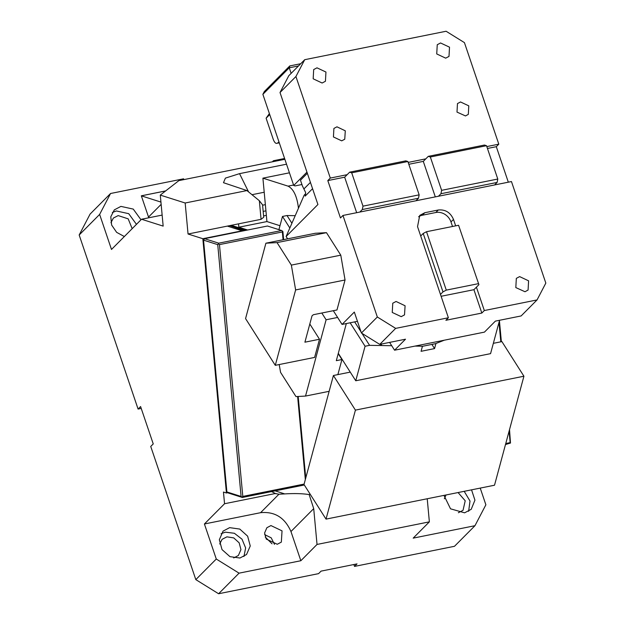 <?xml version="1.0" encoding="UTF-8"?>
<svg xmlns="http://www.w3.org/2000/svg" width="625" height="625" viewBox="0 0 625 625"><rect width="100%" height="100%" fill="white"/><g stroke="black" fill="none" stroke-linecap="round" stroke-linejoin="round"><path stroke-width="0.94" d="M291.906 223.25L287 215.539L282.484 216.445L278.922 229.656M287 215.539L295.219 215.672M381.609 344.008L381.203 345.531L391.711 345.711L369.586 345.344L365.07 346.25L355.758 380.766L350.25 372.117L333.406 375.508L355.422 410.117L326.023 519.117L304 484.508L333.406 375.508M499.563 320.281L490.562 353.648L355.758 380.766M435.93 343.5L444.289 340.203L435.453 343.688L422.875 346.219L415.016 346.094L422.445 346.211L421.078 351.305L434.555 348.594L435.93 343.5M338.305 353.328L350.25 372.117M369.586 345.344L361.953 333.344M361.047 331.922L354.656 321.883M282.484 216.445L289.836 227.992M350.148 322.789L365.07 346.25M326.023 519.117L494.516 485.219L523.922 376.219L501.906 341.609L493.344 343.328M523.922 376.219L355.422 410.117M346.336 323.555L336.32 360.664L341.938 359.539L338.211 353.672M341.938 359.539L337.875 374.602M279.211 364.539L280.562 372.352L295.977 396.586L305.523 396.07L326.109 319.766L337.617 317.453M329.141 391.32L305.523 396.07M321.812 313.016L326.109 319.766M293.578 185.023L288.047 186.141L262.906 178.156L266.93 221.57L238.852 227.219L247.617 230.008M266.93 221.57L279.984 225.719M266.359 215.367L263.594 215.922M238.852 227.219L238.539 223.852M263.18 211.406L265.938 210.852M298.43 208.328L298.289 206.852C296.773 195.766 293.352 188.859 288.047 186.141M262.906 178.156L289.445 172.812M431.891 344.406L434.555 348.594M273.711 161.539L273.438 160.734L272.367 161.805M273.438 160.734L284.594 158.492M165.602 190.961L141.336 195.836L160.938 202.086M162.141 215.094L141.539 219.242L163.164 226.109L160.289 195.094L178.898 180.609L284.867 159.297M480.227 488.102L485.875 504.797L474.961 525.703L413.18 538.133L429.367 521.852L427.227 498.758M141.539 219.242L111.492 249.461L99.633 214.414L79.172 235L90.086 214.094L110.555 193.5L183.57 178.812L183.844 179.617M165.656 190.914L141.328 195.812M141.352 195.867L148.523 217.055A25.492 21.992 -135.2 0 1 148.758 217.789M79.172 235L138.086 409.062L140.586 406.547L142.82 413.133L153.242 443.93L150.734 446.445L195.812 579.617L216.281 559.031L239.062 573.164L300.844 560.734L290.961 531.531C284.82 517.609 274.695 511.328 260.586 512.688L204.414 523.984L216.281 559.031M310.266 494.359L309.164 494.578C302.578 493.547 294.438 493.328 284.727 493.906L278.938 494.219L275.281 493.531L224.547 503.734L204.414 523.984M224.547 503.734L223.461 492.055L226.422 492.992L227.773 492.719M202.836 238.711L242.148 230.797L227.359 226.102L188.047 234.008L202.836 238.711L226.422 492.992M188.047 234.008L185.172 203L160.289 195.094M353.883 564.523L354.516 566.406L454.492 546.297L474.961 525.703M195.812 579.617L218.594 593.75L318.57 573.641L321.07 571.125L357.023 563.891L354.516 566.406M223.547 182.727L246.953 190.57L185.172 203M223.492 182.68L225.398 178.117L239.539 173.648L286.523 164.195M443.977 495.391L450.523 508.82L464.602 512.82L471.211 509.312L474.937 500.164L471.547 489.844M428.398 511.445L427.383 500.484M141.227 408.43L138.086 409.062M110.555 193.5L99.633 214.414M141 219.781L133.258 209.094L120.914 206.391L114.297 209.891L110.789 216.805L111.648 225.078L116.648 232.352L124.344 236.531M218.594 593.75L239.062 573.164M229.648 527.641L223.039 531.141L219.336 539.734L222.016 549.594L229.984 556.664L239.93 558.016L246.547 554.508L250.25 545.984L247.633 536.164L239.773 529.07L229.648 527.641M270.945 525.57L282.039 530.859L281.344 542.109L277.273 544.266L266.25 539.086L264.594 533.016L266.875 527.727L270.945 525.57M276.008 493.813L271.594 491.578M246.953 190.57L259.336 200.711L261.062 219.32L227.359 226.102M300.844 560.734L317.031 544.445L429.367 521.852M458.078 492.555L465.211 500.781L463.047 510.297L458.383 512.734M444.359 498.797L446.023 494.977M272.039 543.805L265.234 537.039M233.719 557.93L238.383 555.492L240.945 549.609L239.156 542.828L233.742 537.906L226.914 536.844L222.109 539.312L219.695 543.992M259.336 200.711L262.57 204.844L263.719 217.25L261.062 219.32M264.211 192.242L251.992 194.703M265.359 204.648L262.602 205.203M464.195 491.32L470.008 501.031L468.633 511.305M132.18 228.648L128.172 218.836L118.172 215.594L113.367 218.062L110.953 222.742M136.453 224.352L128.711 213.672L116.367 210.969L112.328 212.484M317.031 544.445L313.711 508.641L290.961 531.531M309.164 494.578L313.711 508.641M243.969 556.5L245.625 547.938L242.023 539.203L234.383 533.266L225.328 532.172L221.07 533.734M274.477 544.383L271.211 537.828L264.641 534.609M226.898 491.945L241.094 496.453L242.328 497.469L228.133 492.953L226.898 491.945L203.539 240.133L204.547 238.672L267.453 226.016L281.648 230.523L218.742 243.18L204.547 238.672M243.023 230.93L245.523 230.117L230.734 225.422M246.586 230.211L245.547 230.422M509.523 429.609L510.484 443.047L505.5 444.523M501.367 341.711L499.43 320.773M203.539 240.133L217.734 244.641L218.742 243.18M283.641 239.641L282.891 231.539L281.648 230.523M241.094 496.453L217.734 244.641M304.312 485L242.328 497.469M510.484 443.047L510.156 442.633L505.773 443.516M510.156 442.633L509.102 431.18M500.812 341.828L499 322.352M218.539 244.008L219.453 244.609L282.359 231.953L283.078 239.75M282.562 231.125L282.359 231.953M242.008 497.055L242.805 496.414L219.453 244.609M298.188 396.469L305.75 478.008M297.617 396.492L305.328 479.578M304.109 484.078L242.805 496.414M298.516 65.93L289.25 67.797L262.875 94.328L264.328 91.539L289.797 65.922L289.25 67.797L291.133 73.359M312.562 188.68L305.172 196.109L305.633 192.523L302.422 185.961L300.477 180.211L307.305 173.352L306.906 172.18L293.719 185.445L262.875 94.328M300.711 63.727L289.797 65.922M269.391 113.578L266.109 118.203L273.297 139.453C274.523 142.656 275.875 143.898 277.344 143.18L279.32 142.914M301.938 184.523L295.055 185.914L293.719 185.445M305.703 193.641L304.172 195.18L286.117 236.508L317.922 204.516L280.016 92.531L288.805 75.703L304.719 59.695L446.102 31.25L464.43 42.625L498.805 144.172L486.805 146.586M269.727 114.562L266.109 118.203M280.016 92.531L295.93 76.523L304.719 59.695M356.672 212.695L344.656 177.195L347.156 174.68L330.305 178.07L295.93 76.523M435.305 196.875L423.289 161.375L425.789 158.859L408.172 162.406M341.703 140.844L333.43 136.953L333.906 128.438L336.953 126.82L345.289 130.812L344.758 139.227L341.703 140.844M322.125 83.016L313.172 78.805L313.68 69.578L316.984 67.828L325.945 72.039L325.438 81.266L322.125 83.016M465.492 115.938L468.32 114.367L468.789 105.852L460.523 101.961L457.469 103.586L457 112.094L465.492 115.938M445.695 58.156L449 56.406L449.516 47.18L440.555 42.969L437.25 44.727L436.734 53.945L445.695 58.156M286.117 236.508L287.602 238.844M333.32 310.703L342.047 324.422L354.328 312.07L361.414 333.016L377.328 317L342.961 215.453L340.461 217.969L327.805 180.586L330.305 178.07M265.898 243.203L315.328 233.266L326.469 232.664L277.039 242.602L265.898 243.203L245.562 318.602L275.289 365.328L295.633 289.938L291.352 265.102L277.039 242.602M309.812 324.008L319.508 339.25L304.906 342.188L312.016 315.852L313.383 314.711L336.969 309.969L345.055 279.992L340.781 255.164L326.469 232.664M279.281 142.789L277.344 143.18L279 141.977M357.453 321.32L342.047 324.422M498.805 144.172L496.305 146.688L487.445 148.469M508.32 182.188L496.305 146.688M342.961 215.453L511.461 181.555L545.828 283.102L537.047 299.93L484.328 310.539L476.422 287.172L478.922 284.656L458.57 225.266L426.516 231.719L423.203 233.477L420.703 235.992L417.539 226.648L419.734 215.406L424.82 212.711L438.297 210L435.797 212.516L422.32 215.227A12.75 10.992 44.8 0 0 418.602 216.781M381.203 345.531L380.391 344.258M344.656 177.195L327.805 180.586M423.289 161.375L408.812 164.289M537.047 299.93L521.125 315.945L495.367 321.125L484.438 332.125L394.57 350.203L405.508 339.203L379.75 344.383L395.664 328.375L448.383 317.766L420.703 235.992M361.414 333.016L379.75 344.383M377.328 317L395.664 328.375M435.797 212.516A12.75 10.992 44.8 0 1 450.984 221.938L453.484 219.422C450.422 212.461 445.359 209.32 438.297 210M453.484 219.422L455.664 225.852M401.211 316.656L392.25 312.445L392.766 303.219L396.07 301.469L405.094 305.781L404.516 314.898L401.211 316.656M525 291.742L528.086 290.039L528.594 280.82L519.633 276.609L516.328 278.359L515.82 287.586L525 291.742M340.781 255.164L291.352 265.102M345.055 279.992L295.633 289.938M319.508 339.25L314.609 357.422L275.289 365.328M441.109 296.289L473.922 289.688L481.828 313.055L484.328 310.539M481.828 313.055L445.883 320.281L448.383 317.766M394.57 350.203L389.609 342.406M450.984 221.938L452.523 226.484M473.922 289.688L476.422 287.172M359.812 212.062L362.312 209.547L362.992 206.148L351.703 172.812L349.656 172.164L405.82 160.867L407.875 161.516L419.156 194.852L362.992 206.148M415.977 200.766L418.477 198.25L362.312 209.547M418.477 198.25L419.156 194.852M347.156 174.68L349.656 172.164M351.703 172.812L407.875 161.516M425.789 158.859L428.289 156.344L484.453 145.047L486.508 145.695L497.789 179.031L441.625 190.328L430.336 156.992L486.508 145.695M428.289 156.344L430.336 156.992M438.445 196.242L440.945 193.727L441.625 190.328M494.609 184.945L497.109 182.43L440.945 193.727M497.789 179.031L497.109 182.43M458.57 225.266L478.922 284.656M440.477 294.406L442.977 291.891L423.203 233.477M442.977 291.891L446.281 290.125L478.336 283.68M446.281 290.125L426.516 231.719M299.148 206.68L298.289 206.852M161.148 204.359L148.523 217.055M278.938 494.219L260.586 512.688M248.57 191.898L239.539 173.648M284.727 493.906L275.141 490.867M244.422 230.648L229.609 225.648M304.164 188.695L310.43 182.391M422.32 215.227L424.82 212.711M246.406 230.133L231.25 225.32"/></g></svg>
